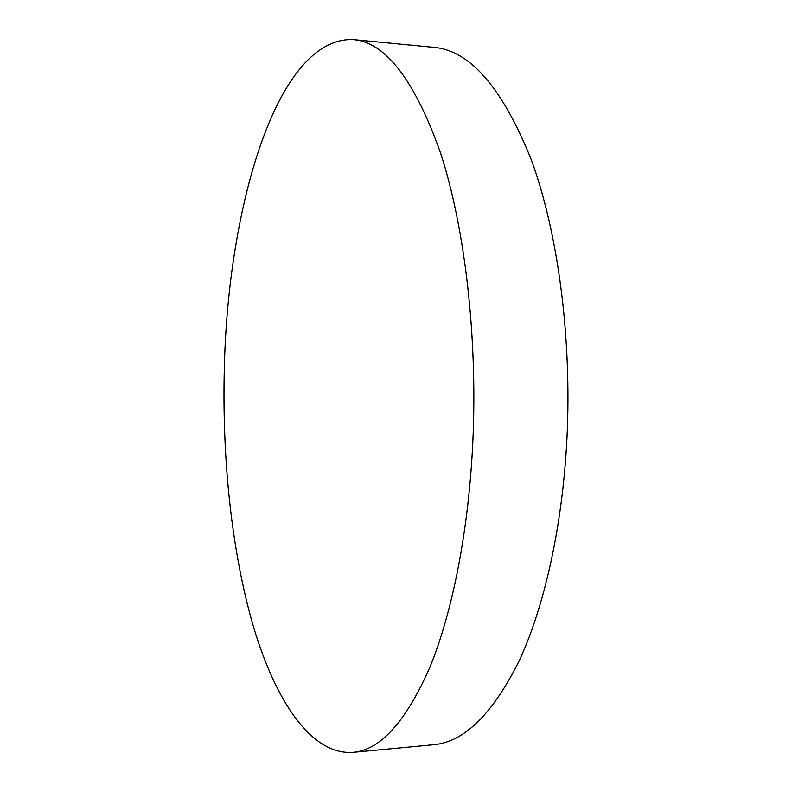 <?xml version="1.0" encoding="UTF-8"?>
<svg xmlns="http://www.w3.org/2000/svg" width="792" height="792" viewBox="0 0 792 792"><rect width="100%" height="100%" fill="white"/><g stroke="black" fill="none" stroke-linecap="round" stroke-linejoin="round"><path stroke-width="1.19" d="M472.943 439.59C468.913 529.749 452.489 612.345 429.799 667.458C405.811 721.908 380.16 750.222 352.846 752.4C311.177 755.073 275.725 701.059 253.638 627.274C231.7 552.4 221.968 459.192 224.334 368.082C227.878 207.504 276.794 36.491 353.371 39.6C385.565 42.253 414.642 80.091 440.6 153.123C464.548 226.492 477.517 334.689 472.943 439.59M353.371 39.6L433.986 47.371C469.923 50.441 502.286 87.724 531.076 159.232C557.657 231.007 571.992 336.372 566.953 438.52C562.498 526.324 544.332 606.88 519.146 660.884C492.525 714.275 463.963 742.233 433.471 744.747L352.846 752.4"/></g></svg>
